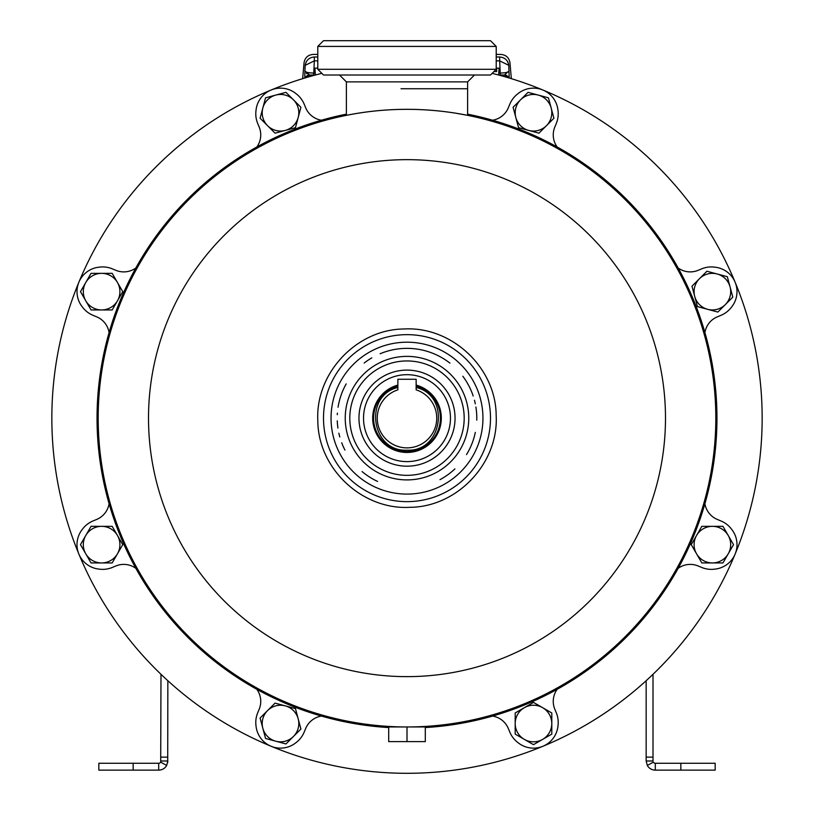 <?xml version="1.0" encoding="UTF-8"?>
<svg xmlns="http://www.w3.org/2000/svg" width="814" height="814" viewBox="0 0 814 814"><rect width="100%" height="100%" fill="white"/><g stroke="black" fill="none" stroke-linecap="round" stroke-linejoin="round"><path stroke-width="1.22" d="M91.036 562.932L112.169 562.942L122.741 544.658L112.19 526.343L91.056 526.332L85.765 535.48L80.484 544.627L91.036 562.932M117.47 535.5A18.305 18.305 0 0 1 101.597 562.942A18.305 18.305 0 0 1 85.765 535.48A18.305 18.305 0 0 1 117.47 535.5M722.964 562.932L733.516 544.627L728.235 535.48L722.944 526.332L701.81 526.343L691.259 544.658L701.831 562.942L722.964 562.932M712.372 526.343A18.305 18.305 0 0 1 728.245 553.785A18.305 18.305 0 0 1 696.55 553.805A18.305 18.305 0 0 1 712.372 526.343M401.017 88.736L467.623 88.736L401.017 88.736M317.786 46.418L323.504 40.7L490.496 40.7L496.214 46.418L317.786 46.418L317.786 69.292L496.214 69.292L490.496 75.01L323.504 75.01L317.786 69.292M553.907 118.234L548.443 97.822L528.042 92.338L513.085 107.275L518.549 127.686L528.744 130.433L538.949 133.17L553.907 118.234M520.563 99.807A18.305 18.305 0 0 1 551.18 108.028A18.305 18.305 0 0 1 528.744 130.433A18.305 18.305 0 0 1 520.563 99.807M112.19 309.941L122.741 291.636L112.169 273.341L91.036 273.351L80.484 291.666L85.765 300.804L91.056 309.951L112.19 309.941M101.597 273.351A18.305 18.305 0 0 1 117.47 300.793A18.305 18.305 0 0 1 85.765 300.804A18.305 18.305 0 0 1 101.597 273.351M295.451 127.686L300.915 107.275L285.958 92.338L265.557 97.822L260.093 118.234L275.051 133.17L295.451 127.686M275.753 95.085A18.305 18.305 0 0 1 298.189 117.481A18.305 18.305 0 0 1 267.572 125.702A18.305 18.305 0 0 1 275.753 95.085M265.557 738.461L285.958 743.945L300.915 729.018L295.451 708.597L275.051 703.113L260.093 718.05L265.557 738.461M298.189 718.803A18.305 18.305 0 0 1 275.753 741.208A18.305 18.305 0 0 1 267.572 710.581A18.305 18.305 0 0 1 298.189 718.803M416.147 385.073A34.31 34.31 0 0 1 435.052 437.901A34.31 34.31 0 0 1 378.948 437.901A34.31 34.31 0 0 1 397.853 385.073M416.147 387.454C450.905 395.696 442.653 452.197 407 450.173C371.347 452.197 363.095 395.696 397.853 387.454M363.532 418.142A43.468 43.468 0 0 1 428.734 380.504A43.468 43.468 0 0 1 428.734 455.789A43.468 43.468 0 0 1 363.532 418.142M358.964 418.142A48.036 48.036 0 0 1 431.023 376.546A48.036 48.036 0 0 1 431.023 459.747A48.036 48.036 0 0 1 358.964 418.142M306.797 77.411A4.579 4.558 -90 0 1 310.816 75.01L315.364 75.01L314.926 68.152L317.786 68.152M496.682 71.581L494.261 71.581L496.682 71.581L496.682 68.152L499.074 68.152L498.636 75.01L504.466 75.01L500.325 75.01L499.674 60.867L508.781 65.324L509.208 78.012M313.675 75.01L309.534 75.01L304.914 70.838L305.219 65.324C303.653 61.935 303.653 61.935 305.219 65.324L314.326 60.867L313.675 75.01M508.781 65.324C510.347 61.935 510.347 61.935 508.781 65.324C507.885 60.216 504.843 57.448 499.674 57C501.231 53.571 501.231 53.571 499.674 57L499.928 57M305.352 64.377L305.219 65.324C306.115 60.216 309.157 57.448 314.326 57C312.769 53.571 312.769 53.571 314.326 57L314.092 57M304.792 78.012L304.914 70.859M304.843 73.128L304.782 76.251M397.853 379.253L397.853 389.845A29.742 29.742 0 0 0 382.936 435.612A29.742 29.742 0 0 0 431.064 435.612A29.742 29.742 0 0 0 416.147 389.845L416.147 379.253L397.853 379.253M312.993 73.067L312.373 73.056M309.432 72.833L308.73 72.721M306.39 61.61L306.064 62.23M304.914 70.838C304.894 72.1 307.804 72.843 313.675 73.067L314.926 73.067M508.333 71.734L506.919 72.344M508.536 63.899L507.295 61.111M499.074 73.067L500.325 73.067C506.186 72.843 509.106 72.1 509.086 70.838L504.466 75.01A4.579 4.569 90 0 1 508.689 77.859M306.97 73.748L306.39 73.291M305.311 77.859A4.579 4.569 -90 0 1 309.534 75.01M533.485 744.668L551.79 734.106L551.8 723.544L551.8 712.983L533.506 702.401L515.201 712.952L515.191 723.524L515.191 734.086L533.485 744.668M542.653 707.692A18.305 18.305 0 0 1 542.633 739.387A18.305 18.305 0 0 1 515.191 723.524A18.305 18.305 0 0 1 542.653 707.692M732.804 297.11L727.319 276.699L706.908 271.245L691.971 286.192L697.456 306.603L717.867 312.057L732.804 297.11M699.44 278.714A18.305 18.305 0 0 1 730.066 286.904A18.305 18.305 0 0 1 707.661 309.33A18.305 18.305 0 0 1 699.44 278.714M369.709 724.704A308.821 308.821 0 0 0 691.137 297.161A308.821 308.821 0 0 0 160.165 232.57A308.821 308.821 0 0 0 369.709 724.704A308.821 308.821 0 0 0 691.137 297.161A308.821 308.821 0 0 0 160.165 232.57A308.821 308.821 0 0 0 369.709 724.704A308.821 308.821 0 0 0 714.814 443.04A308.821 308.821 0 0 0 419.454 109.575A308.821 308.821 0 0 0 98.179 418.142M464.153 416.28A57.184 57.184 0 0 0 376.801 369.576A57.184 57.184 0 0 0 380.036 468.579A57.184 57.184 0 0 0 464.153 416.28M468.732 416.127A61.762 61.762 0 0 0 374.389 365.69A61.762 61.762 0 0 0 377.879 472.608A61.762 61.762 0 0 0 468.732 416.127M476.739 415.486A69.79 69.79 0 0 0 475.895 407.01M475.315 403.856A69.79 69.79 0 0 0 474.45 400.223M473.188 396.001A69.79 69.79 0 0 0 462.82 376.241M449.959 363.146A69.79 69.79 0 0 0 380.087 353.754M371.815 357.865A69.79 69.79 0 0 0 364.173 363.044M346.194 383.893A69.79 69.79 0 0 0 338.064 407.234M337.383 413.156A69.79 69.79 0 0 0 337.291 414.682M337.261 420.838A69.79 69.79 0 0 0 337.922 428.093M338.848 433.19A69.79 69.79 0 0 0 339.794 436.965M341.697 442.775A69.79 69.79 0 0 0 344.943 450.071M362.067 471.55A69.79 69.79 0 0 0 377.615 481.45M439.977 479.66A69.79 69.79 0 0 0 454.924 468.884M466.514 454.599A69.79 69.79 0 0 0 475.325 432.376M476.76 420.166A69.79 69.79 0 0 0 476.76 415.862L476.76 415.862M482.906 415.669A75.946 75.946 0 0 0 366.9 353.642A75.946 75.946 0 0 0 371.194 485.124A75.946 75.946 0 0 0 482.906 415.669M323.545 420.869A83.496 83.496 0 0 0 451.088 489.051A83.496 83.496 0 0 0 446.367 344.515A83.496 83.496 0 0 0 323.545 420.869M317.836 421.052C315.049 373.443 356.42 329.294 404.11 328.978C451.709 326.211 495.838 367.552 496.164 415.232C498.951 462.851 457.58 507 409.89 507.315C362.291 510.083 318.162 468.732 317.836 421.052M735.123 554.049A355.158 355.158 0 0 0 735.123 282.234M735.123 282.224A355.158 355.158 0 0 0 542.918 90.028M542.907 90.018A355.158 355.158 0 0 0 492.155 73.352M321.845 73.352A355.158 355.158 0 0 0 271.093 90.018M271.082 90.028A355.158 355.158 0 0 0 78.877 282.224M78.877 282.234A355.158 355.158 0 0 0 78.877 554.049M78.877 554.059A355.158 355.158 0 0 0 271.082 746.265M271.093 746.265A355.158 355.158 0 0 0 542.907 746.265M542.918 746.265A355.158 355.158 0 0 0 735.123 554.059M407 741.605L425.305 741.605L425.305 726.963L407 726.963L407 741.605L388.695 741.605L388.695 726.963L407 726.963M349.694 114.693L346.377 115.334L346.377 81.878L339.519 75.01M346.377 115.334L352.493 114.174M352.95 114.092L354.66 113.797M355.057 113.726L356.206 113.533M366.239 112.027L367.226 111.894M375.274 110.958L376.2 110.867M382.01 110.338L382.661 110.287M430.535 110.226L431.176 110.277M434.401 110.541L434.941 110.592M453.154 112.79L454.019 112.922M456.054 113.248L467.623 115.334L467.623 81.878L346.377 81.878M109.086 332.58A309.961 309.961 0 0 1 135.836 267.989A20.584 20.584 0 0 1 115.893 270.329L112.301 268.834A25.163 25.163 0 0 0 99.267 267.155A24.603 24.603 0 0 0 82.631 307.305A25.163 25.163 0 0 0 93.04 315.333L96.632 316.819A20.584 20.584 0 0 1 109.086 332.58A309.961 309.961 0 0 0 109.086 503.703A20.584 20.584 0 0 1 96.632 519.464L93.04 520.95A25.163 25.163 0 0 0 82.631 528.978A24.603 24.603 0 0 0 99.267 569.139A25.163 25.163 0 0 0 112.301 567.45L115.893 565.964A20.584 20.584 0 0 1 135.836 568.304A309.961 309.961 0 0 1 109.086 503.703M256.837 146.978A309.961 309.961 0 0 1 321.438 120.228A20.584 20.584 0 0 1 305.677 107.774L304.192 104.182A25.163 25.163 0 0 0 296.164 93.773A24.603 24.603 0 0 0 256.013 110.409A25.163 25.163 0 0 0 257.692 123.443L259.178 127.035A20.584 20.584 0 0 1 256.837 146.978A309.961 309.961 0 0 0 135.836 267.989M492.562 120.228A309.961 309.961 0 0 1 557.163 146.978A20.584 20.584 0 0 1 554.822 127.035L556.308 123.443A25.163 25.163 0 0 0 557.987 110.409A24.603 24.603 0 0 0 517.836 93.773A25.163 25.163 0 0 0 509.808 104.182L508.323 107.774A20.584 20.584 0 0 1 492.562 120.228A309.961 309.961 0 0 0 467.623 114.164M678.164 267.989A309.961 309.961 0 0 1 704.914 332.58A20.584 20.584 0 0 1 717.368 316.819L720.96 315.333A25.163 25.163 0 0 0 731.369 307.305A24.603 24.603 0 0 0 714.733 267.155A25.163 25.163 0 0 0 701.699 268.834L698.107 270.329A20.584 20.584 0 0 1 678.164 267.989A309.961 309.961 0 0 0 557.163 146.978M704.914 503.703A309.961 309.961 0 0 1 678.164 568.304A20.584 20.584 0 0 1 698.107 565.964L701.699 567.45A25.163 25.163 0 0 0 714.733 569.139A24.603 24.603 0 0 0 731.369 528.978A25.163 25.163 0 0 0 720.96 520.96L717.368 519.464A20.584 20.584 0 0 1 704.914 503.703A309.961 309.961 0 0 0 704.914 332.58M557.163 689.305A309.961 309.961 0 0 1 492.562 716.066A20.584 20.584 0 0 1 508.323 728.51L509.808 732.101A25.163 25.163 0 0 0 517.836 742.51A24.603 24.603 0 0 0 557.987 725.874A25.163 25.163 0 0 0 556.308 712.85L554.822 709.248A20.584 20.584 0 0 1 557.163 689.305A309.961 309.961 0 0 0 678.164 568.304M321.438 716.066A309.961 309.961 0 0 1 256.837 689.305A20.584 20.584 0 0 1 259.178 709.248L257.692 712.85A25.163 25.163 0 0 0 256.013 725.874A24.603 24.603 0 0 0 296.164 742.51A25.163 25.163 0 0 0 304.192 732.101L305.677 728.51A20.584 20.584 0 0 1 321.438 716.066A309.961 309.961 0 0 0 388.695 727.563M346.377 114.164A309.961 309.961 0 0 0 321.438 120.228M425.305 727.563A309.961 309.961 0 0 0 492.562 716.066M135.836 568.304A309.961 309.961 0 0 0 256.837 689.305M653.011 674.297L653.011 760.988L646.153 760.988L647.323 765.465A9.147 9.147 0 0 0 655.301 770.136L715.17 770.136L715.17 763.267L655.301 763.267L655.301 770.136M646.153 680.718L646.153 760.988L647.323 765.465L653.306 762.108A2.289 2.289 0 0 0 655.301 763.267M646.153 757.122L653.011 757.122M133.15 770.136L133.15 763.267L98.83 763.267L98.83 770.136L158.699 770.136A9.147 9.147 0 0 0 166.677 765.465L167.847 760.988L160.989 760.988L160.694 762.108L160.989 674.297M167.715 762.576L167.847 680.718M167.847 757.122L160.989 757.122M160.989 760.988L160.694 762.108A2.289 2.289 0 0 1 158.699 763.267L158.699 770.136M133.15 763.267L158.699 763.267M166.677 765.465L160.694 762.108M416.147 386.019A33.394 33.394 0 0 1 434.259 437.444A33.394 33.394 0 0 1 379.741 437.444A33.394 33.394 0 0 1 397.853 386.019M317.786 60.867L314.326 60.867L314.326 57L317.786 57M496.214 57L499.674 57L499.674 60.867L496.214 60.867M503.184 75.01A4.579 4.558 90 0 1 507.203 77.411M375.783 674.745A258.496 258.496 0 0 0 644.83 316.88A258.496 258.496 0 0 0 200.386 262.81A258.496 258.496 0 0 0 375.783 674.745M680.85 770.136L680.85 763.267M496.214 46.418L496.214 69.292M467.623 81.878L474.481 75.01M302.655 78.663L304.049 62.78C304.935 57.652 307.967 54.864 313.156 54.426L317.786 54.426M496.214 54.426L500.844 54.426C506.033 54.864 509.065 57.652 509.951 62.78L511.345 78.663"/></g></svg>

